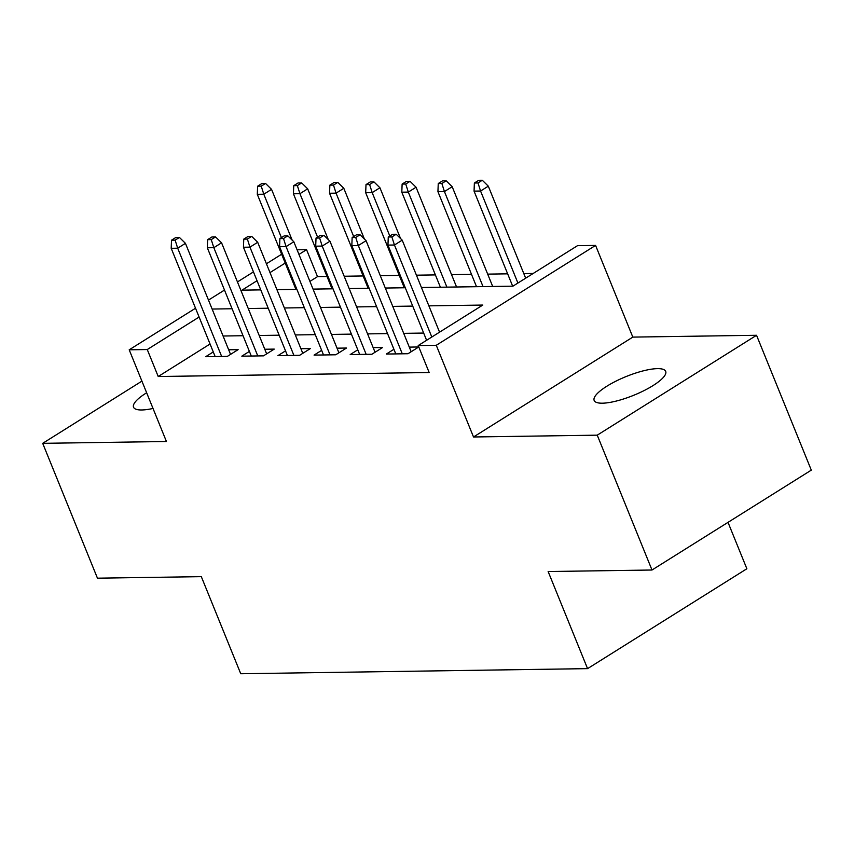 <?xml version="1.0" encoding="UTF-8"?>
<svg xmlns="http://www.w3.org/2000/svg" width="854" height="854" viewBox="0 0 854 854"><rect width="100%" height="100%" fill="white"/><g stroke="black" fill="none" stroke-linecap="round" stroke-linejoin="round"><path stroke-width="1.28" d="M657.484 368.64A38.601 10.109 -22.1 0 0 615.851 381.194A38.601 10.109 -22.1 0 0 594.16 400.441A38.601 10.109 -22.1 0 0 602.369 403.195A38.601 10.109 -22.1 0 0 644.001 390.63A38.601 10.109 -22.1 0 0 665.693 371.394A38.601 10.109 -22.1 0 0 657.484 368.64M146.642 392.765A38.601 10.109 -22.1 0 0 133.544 407.219A38.601 10.109 -22.1 0 0 141.764 409.973A38.601 10.109 -22.1 0 0 153.015 408.458M421.428 287.51L512.934 286.165L577.507 245.674L595.58 245.408L436.277 345.283L418.214 345.55L482.788 305.059L428.879 305.849M632.814 337.106L473.511 436.981L597.245 435.166L651.997 570.013L811.3 470.138L756.548 335.28L632.814 337.106L595.58 245.408M728.014 522.349L746.866 568.753L587.563 668.639L240.743 673.742L201.32 576.653L97.452 578.179L42.7 443.333L166.434 441.507L129.2 349.809L195.523 308.23M297.096 249.806L306.565 249.667L298.964 254.428M327.007 276.493L317.517 276.632L306.565 249.667M533.195 273.461L523.812 273.6M507.639 273.835L487.687 274.123M471.515 274.369L451.563 274.657M435.391 274.903L416.421 275.18M399.266 275.426L380.297 275.714M363.142 275.959L344.173 276.237M597.245 435.166L756.548 335.28M141.913 381.119L42.7 443.333M393.907 349.286L386.318 354.047L407.998 353.727L418.759 346.97L409.29 347.119M357.783 349.82L350.193 354.57L371.864 354.25L382.635 347.503L373.166 347.642M321.659 350.343L314.069 355.104L335.739 354.784L346.5 348.037L337.042 348.176M285.524 350.877L277.934 355.638L299.615 355.317L310.376 348.571L300.907 348.71M249.4 351.41L241.81 356.171L263.491 355.851L274.251 349.105L264.783 349.243M317.517 276.632L309.917 281.393M210.052 344.013L158.214 376.518L429.167 372.525L418.214 345.55M423.659 333.06L403.707 333.359M387.535 333.594L367.583 333.893M351.41 334.127L331.448 334.416M315.286 334.661L295.324 334.949M279.162 335.195L259.2 335.483M243.027 335.718L223.075 336.017M213.276 351.944L205.686 356.705L227.356 356.385L238.127 349.638L228.658 349.777M473.511 436.981L436.277 345.283M158.214 376.518L147.262 349.542L129.2 349.809M651.997 570.013L548.14 571.539L587.563 668.639M257.033 280.71L241.981 290.157L260.758 289.88M276.931 289.645L296.882 289.346M313.055 289.111L333.007 288.812M349.179 288.577L369.141 288.278M385.303 288.044L405.266 287.755M285.215 263.053L270.003 272.586M208.483 300.096L224.495 290.061M237.455 281.937L253.457 271.903M266.427 263.769L281.628 254.236M199.099 317.037L147.262 349.542M412.717 306.095L392.755 306.383M376.582 306.629L356.63 306.917M340.458 307.152L320.496 307.451M304.334 307.686L284.371 307.984M268.209 308.219L248.247 308.518M232.074 308.753L212.123 309.052M230.537 354.389L185.446 243.347L177.696 248.204L221.656 356.47M175.123 240.134L179.425 237.444L175.817 237.497L171.515 240.187L175.123 240.134L177.696 248.204L171.195 248.3L215.155 356.566M185.446 243.347L179.425 237.444M171.515 240.187L171.195 248.3M265.541 183.45L261.922 183.503L257.62 186.204L261.228 186.151L265.541 183.45L271.551 189.364L263.801 194.221L257.3 194.317L295.89 289.357M261.228 186.151L263.801 194.221L281.425 237.636M271.551 189.364L292.164 240.123M257.3 194.317L257.62 186.204M266.661 353.866L221.57 242.814L213.82 247.681L257.78 355.937M211.248 239.611L215.56 236.91L211.941 236.964L207.639 239.664L211.248 239.611L213.82 247.681L207.319 247.777L251.279 356.033M221.57 242.814L215.56 236.91M207.639 239.664L207.319 247.777M302.786 353.332L257.695 242.29L249.944 247.148L293.904 355.403M247.382 239.077L251.684 236.377L248.066 236.43L243.764 239.131L247.382 239.077L249.944 247.148L243.443 247.244L287.403 355.499M257.695 242.29L251.684 236.377M243.764 239.131L243.443 247.244M338.91 352.798L293.819 241.757L286.079 246.614L330.028 354.869M283.507 238.544L287.809 235.843L284.201 235.896L279.888 238.597L283.507 238.544L286.079 246.614L279.568 246.71L323.527 354.965M293.819 241.757L287.809 235.843M279.888 238.597L279.568 246.71M375.045 352.264L329.954 241.223L322.204 246.08L366.163 354.335M319.631 238.01L323.933 235.309L320.325 235.362L316.023 238.063L319.631 238.01L322.204 246.08L315.702 246.176L359.662 354.431M329.954 241.223L323.933 235.309M316.023 238.063L315.702 246.176M301.665 182.916L298.057 182.969L293.744 185.67L297.363 185.617L301.665 182.916L307.675 188.83L299.925 193.687L293.424 193.783L332.025 288.833M297.363 185.617L299.925 193.687L317.56 237.102M307.675 188.83L328.288 239.59M293.424 193.783L293.744 185.67M337.789 182.382L334.181 182.436L329.868 185.137L333.487 185.083L337.789 182.382L343.81 188.296L336.06 193.153L329.548 193.25L368.149 288.3M333.487 185.083L336.06 193.153L353.684 236.569M343.81 188.296L364.412 239.056M329.548 193.25L329.868 185.137M373.913 181.859L370.305 181.913L366.003 184.603L369.611 184.549L373.913 181.859L379.934 187.763L372.184 192.62L365.683 192.716L404.273 287.766M369.611 184.549L372.184 192.62L389.808 236.035M379.934 187.763L400.547 238.522M365.683 192.716L366.003 184.603M410.048 181.326L406.429 181.379L402.127 184.08L405.735 184.026L410.048 181.326L416.058 187.229L408.308 192.097L401.807 192.193L440.397 287.232M405.735 184.026L408.308 192.097L446.898 287.136M416.058 187.229L456.57 286.997M401.807 192.193L402.127 184.08M411.169 351.731L366.078 240.689L358.328 245.546L402.287 353.812M355.755 237.476L360.057 234.775L356.449 234.829L352.147 237.529L355.755 237.476L358.328 245.546L351.827 245.642L395.786 353.898M366.078 240.689L360.057 234.775M352.147 237.529L351.827 245.642M446.172 180.792L442.553 180.845L438.251 183.546L441.87 183.493L446.172 180.792L452.182 186.706L444.432 191.563L437.931 191.659L476.521 286.698M441.87 183.493L444.432 191.563L483.033 286.602M452.182 186.706L492.694 286.464M437.931 191.659L438.251 183.546M439.564 332.163L402.202 240.155L394.452 245.013L431.814 337.02M391.879 236.942L396.192 234.252L392.573 234.295L388.271 236.996L391.879 236.942L394.452 245.013L387.951 245.109L426.605 340.298M402.202 240.155L396.192 234.252M388.271 236.996L387.951 245.109M482.296 180.258L478.688 180.311L474.376 183.012L477.994 182.959L482.296 180.258L488.307 186.172L480.567 191.029L474.055 191.125L512.656 286.165M477.994 182.959L480.567 191.029L517.919 283.037M488.307 186.172L525.669 278.18M474.055 191.125L474.376 183.012"/></g></svg>
